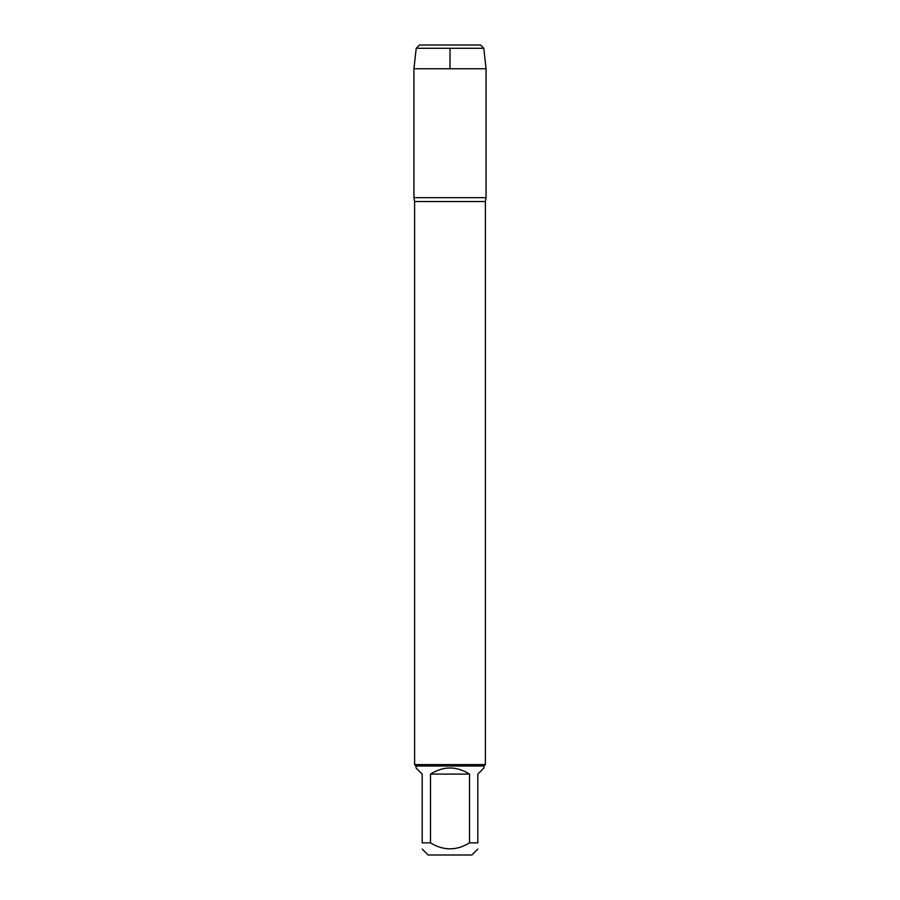 <?xml version="1.0" encoding="UTF-8"?>
<svg xmlns="http://www.w3.org/2000/svg" width="900" height="900" viewBox="0 0 900 900"><rect width="100%" height="100%" fill="white"/><g stroke="black" fill="none" stroke-linecap="round" stroke-linejoin="round"><path stroke-width="1.35" d="M430.481 774.101L469.519 774.101C456.502 765.945 443.498 765.945 430.481 774.101L430.481 842.861C443.498 850.837 456.514 850.837 469.519 842.861L477.81 842.861C477.81 850.837 477.81 850.837 477.81 842.861L477.81 774.101L483.975 767.936L483.975 766.012L416.025 766.012L414.608 764.595L414.608 201.521L413.933 197.696L486.067 197.696L413.933 197.696L413.933 68.76L486.067 68.76L486.067 197.696L485.392 201.521L414.608 201.521M414.608 764.595L485.392 764.595L485.392 201.521M477.81 849.038L471.848 855L428.152 855L422.19 849.038M469.519 842.861L469.519 774.101M430.481 842.861L422.19 842.861C422.19 850.837 422.19 850.837 422.19 842.861L422.19 774.101L416.025 767.936L416.025 766.012M483.772 48.285L416.228 48.285L419.512 45L480.488 45L483.772 48.285L486.067 68.76M416.228 48.285L413.933 68.76L413.933 197.696L450 197.696M450 68.76L450 48.285M483.975 766.012L485.392 764.595"/></g></svg>
